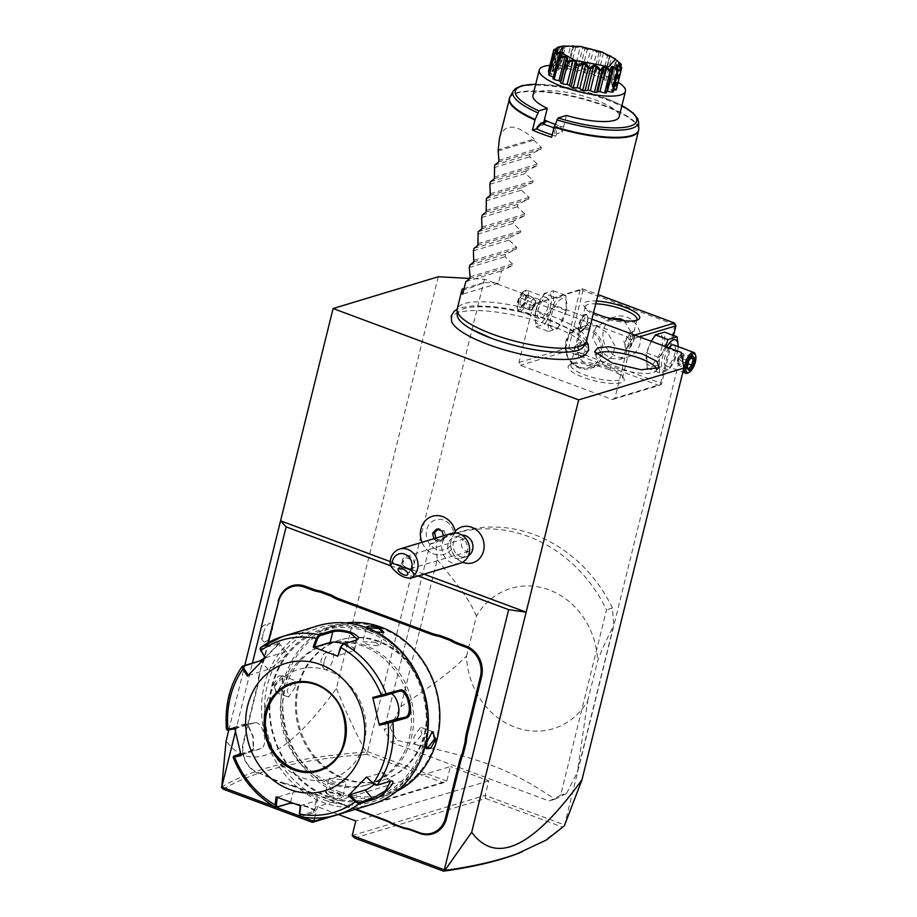 <?xml version="1.0" encoding="UTF-8"?>
<svg xmlns="http://www.w3.org/2000/svg" width="917" height="917" viewBox="0 0 917 917"><rect width="100%" height="100%" fill="white"/><g stroke="black" fill="none" stroke-linecap="round" stroke-linejoin="round"><path stroke-width="0.69" stroke-dasharray="4.58 3.44" d="M591.935 319.196L484.485 279.215L469.825 278.436M585.562 354.73A70.093 18.248 13.9 0 0 550.716 325.558A70.093 18.248 13.9 0 0 480.668 310.68A70.093 18.248 13.9 0 0 451.657 321.592M564.356 825.793L681.308 352.449M302.174 816.944L299.951 816.119M276.349 807.338L274.08 806.49M314.634 818.079L317.442 806.719L450.407 766.543L446.797 781.112L443.37 782.786L338.373 814.502M338.327 814.479L317.442 806.719M390.424 565.686L418.083 575.968M235.428 731.732L252.393 663.174M293.119 786.305A45.747 40.451 -106.8 0 0 285.164 784.253L284.9 783.508A46.629 41.242 73.2 0 1 292.924 785.594L293.119 786.305L355.177 809.39M257.471 686.902L257.104 686.489A45.747 40.451 -106.8 0 0 258.422 677.801L258.812 678.121A46.629 41.242 73.2 0 1 257.471 686.902L243.555 743.125A23.533 20.816 -106.8 0 0 258.434 772.756L266.343 776.344A45.747 40.451 -106.8 0 1 273.885 780.058L285.164 784.253M258.628 773.467A24.427 21.595 73.2 0 1 243.188 742.724L257.104 686.489M264.027 658.475A45.747 40.451 -106.8 0 1 261.448 665.559L258.422 677.801M267.913 642.794L264.451 656.778M228.803 729.989L244.759 665.49M424.032 574.168L390.252 561.605M432.411 516.248A19.899 17.595 -106.8 0 0 421.35 540.388A19.899 17.595 -106.8 0 0 443.943 554.338A19.899 17.595 -106.8 0 0 451.405 549.466L450.694 545.5A15.543 13.744 73.2 0 1 428.95 542.99A15.543 13.744 73.2 0 1 434.589 520.191A15.543 13.744 73.2 0 1 453.8 532.926L455.6 532.513M450.694 545.5A18.753 16.586 -106.8 0 0 460.162 561.032A18.753 16.586 -106.8 0 0 462.581 562.236M455.279 531.092A18.753 16.586 -106.8 0 0 453.8 532.926M438.28 276.751L336.401 688.426C287.273 756.353 250.513 773.845 226.098 740.913M263.145 633.899A9.995 3.874 110.4 0 0 263.626 641.613A9.995 3.874 110.4 0 0 272.074 631.194A9.995 3.874 110.4 0 0 270.526 623.09A9.995 3.874 110.4 0 0 263.145 633.899M324.205 661.661A9.995 3.874 110.4 0 0 324.698 669.376A9.995 3.874 110.4 0 0 333.135 658.968A9.995 3.874 110.4 0 0 331.587 650.852A9.995 3.874 110.4 0 0 324.205 661.661M484.485 279.215L367.568 751.642L366.135 752.055C355.75 733.21 345.847 711.993 336.401 688.426M367.568 751.642L446.797 781.112L327.942 817.024M352.208 835.559L485.173 795.383L488.772 780.826L450.407 766.543M354.604 838.058L485.574 798.478L485.173 795.383L564.402 824.864M535.826 302.862L627.904 337.124L629.314 339.92L614.894 398.184L612.464 399.56L520.375 365.298L518.965 362.502L533.385 304.226L582.455 288.775L598.022 294.563M391.123 742.22L549.088 800.988A142.112 125.675 -106.8 0 0 560.677 795.062L606.504 609.851A142.112 125.675 73.2 0 0 454.247 533.591L460.196 531.791A142.112 125.675 -106.8 0 0 435.965 542.394L437.191 559.679L400.798 706.72L390.126 727.605L384.177 729.405A142.112 125.675 -106.8 0 0 391.123 742.22L397.072 740.42C484.726 759.379 507.88 767.999 555.037 799.188L549.088 800.988M454.247 533.591A142.112 125.675 73.2 0 0 430.004 544.194L384.177 729.405M366.766 752.249L367.109 754.404L443.37 782.786M223.427 789.25C238.179 780.092 257.597 772.584 281.657 766.715C305.923 760.812 334.407 756.708 367.109 754.404M221.421 787.279C236.265 777.983 255.877 770.372 280.235 764.434C304.627 758.497 333.249 754.37 366.135 752.055M488.772 780.826L355.807 820.99M564.276 825.724L544.045 840.923L519.652 852.856M485.574 798.478L561.846 826.859M634.656 335.083L627.904 337.124M593.528 312.743A28.863 7.508 -166.1 0 1 584.163 306.289A28.863 7.508 -166.1 0 1 596.428 301.017M582.455 288.775L581.733 289.302L582.937 290.551L675.027 324.813L675.749 324.286M518.965 362.502L565.606 348.414L580.025 290.139L581.733 289.302M580.025 290.139L533.385 304.226M565.904 311.734A16.517 6.396 110.4 0 0 562.35 298.483A16.517 6.396 110.4 0 0 551.14 316.193A16.517 6.396 110.4 0 0 554.693 329.444A16.517 6.396 110.4 0 0 565.904 311.734M565.606 348.414L567.004 351.211L520.375 365.298M612.464 399.56L659.094 385.472L567.004 351.211M609.083 369.54A28.863 7.508 13.9 0 0 569.686 364.794A28.863 7.508 13.9 0 0 583.281 377.334A28.863 7.508 13.9 0 0 613.198 383.489A28.863 7.508 13.9 0 0 623.652 378.148A28.863 7.508 13.9 0 0 609.083 369.54M659.094 385.472L661.524 384.097L614.894 398.184M673.559 335.496L661.524 384.097M639.424 336.86L629.314 339.92M661.822 347.428A16.517 6.396 110.4 0 0 658.28 334.178A16.517 6.396 110.4 0 0 647.07 351.887A16.517 6.396 110.4 0 0 650.611 365.138A16.517 6.396 110.4 0 0 661.822 347.428M675.027 324.813L660.607 383.088L568.517 348.827L566.798 349.664M568.517 348.827L582.937 290.551M611.341 318.657A21.091 18.649 -106.8 0 0 603.145 338.774A21.091 18.649 -106.8 0 0 616.877 356.587A21.091 18.649 -106.8 0 0 627.87 357.011A21.091 18.649 -106.8 0 0 640.628 337.548A21.091 18.649 -106.8 0 0 626.666 317.053A21.091 18.649 -106.8 0 0 615.662 316.629A21.091 18.649 -106.8 0 0 612.499 317.958M660.607 383.088L660.813 384.636M624.317 320.801L630.3 330.842L630.059 343.783L620.694 359.177L610.917 358.387L599.752 351.016L592.669 338.144L595.442 327.942L610.126 318.371M636.57 320.285A26.65 6.935 -166.1 0 1 635.573 321.065A26.65 6.935 -166.1 0 1 599.214 316.674A26.65 6.935 -166.1 0 1 585.757 308.731A26.65 6.935 -166.1 0 1 585.252 306.679A26.65 6.935 -166.1 0 1 595.741 303.814M596.898 326.039L587.121 325.248L580.002 332.607L577.412 342.752L578.684 357.389L587.109 365.585L599.328 365.642L612.373 356.484L615.147 346.294L608.063 333.41L596.898 326.039M608.601 367.751A26.65 6.935 13.9 0 0 572.242 363.373A26.65 6.935 13.9 0 0 570.832 364.955A26.65 6.935 13.9 0 0 584.794 374.95A26.65 6.935 13.9 0 0 622.563 377.758A26.65 6.935 13.9 0 0 622.058 375.706A26.65 6.935 13.9 0 0 608.601 367.751M589.081 322.532L580.323 332.034L580.748 325.042L586.823 314.542L589.081 322.532M623.881 341.09L626.139 349.079L632.214 338.579L632.65 331.599L623.881 341.09M577.962 328.022A21.091 18.649 73.2 0 0 565.204 347.486A21.091 18.649 73.2 0 0 579.166 367.981A21.091 18.649 -106.8 0 0 590.158 368.405A21.091 18.649 -106.8 0 0 602.928 348.941A21.091 18.649 -106.8 0 0 588.955 328.446A21.091 18.649 73.2 0 0 577.962 328.022L587.121 325.248M578.914 367.018A19.899 17.595 73.2 0 1 565.743 347.692A19.899 17.595 73.2 0 1 577.779 329.329A19.899 17.595 73.2 0 1 588.141 329.73A19.899 17.595 73.2 0 1 601.311 349.056A19.899 17.595 73.2 0 1 589.276 367.419A19.899 17.595 73.2 0 1 578.914 367.018M578.948 367.006A19.899 17.595 73.2 0 1 565.778 347.681A19.899 17.595 73.2 0 1 577.813 329.318A19.899 17.595 73.2 0 1 588.187 329.719A19.899 17.595 -106.8 0 1 601.357 349.045A19.899 17.595 -106.8 0 1 589.322 367.408A19.899 17.595 -106.8 0 1 578.948 367.006M578.031 346.305L582.089 342.133L587.625 344.184L589.104 350.42L585.046 354.592L579.51 352.529L578.031 346.305L574.065 347.497L578.111 343.325L583.659 345.388L585.138 351.624L581.08 355.796L575.544 353.733L574.065 347.497M582.089 342.133L578.111 343.325M587.625 344.184L583.659 345.388M579.51 352.529L575.544 353.733M585.046 354.592L581.08 355.796M589.104 350.42L585.138 351.624M634.06 339.256A9.33 3.611 110.4 0 0 633.143 331.782A9.33 3.611 110.4 0 0 631.412 332.057A9.33 3.611 110.4 0 0 625.726 341.777A9.33 3.611 110.4 0 0 625.52 347.921A9.33 3.611 110.4 0 0 626.632 349.262A9.33 3.611 110.4 0 0 634.06 339.256M625.532 341.571A8.883 3.439 -69.6 0 1 630.965 332.321A8.883 3.439 -69.6 0 1 633.475 339.175A8.883 3.439 -69.6 0 1 629.268 347.463A8.883 3.439 -69.6 0 1 625.337 347.428A8.883 3.439 -69.6 0 1 625.532 341.571M587.247 321.844A9.33 3.611 110.4 0 0 587.453 315.7A9.33 3.611 110.4 0 0 586.33 314.359A9.33 3.611 110.4 0 0 578.914 324.366A9.33 3.611 110.4 0 0 579.831 331.839A9.33 3.611 110.4 0 0 581.55 331.564A9.33 3.611 110.4 0 0 587.247 321.844M587.43 322.05A8.883 3.439 110.4 0 0 587.625 316.193A8.883 3.439 110.4 0 0 583.705 316.159A8.883 3.439 110.4 0 0 579.487 324.446A8.883 3.439 110.4 0 0 582.008 331.301A8.883 3.439 110.4 0 0 587.43 322.05M651.265 341.262L646.68 352.942L647.138 368.21L656.308 365.436L665.008 347.405L664.538 332.137M665.008 347.405L677.56 352.071L678.282 346.683M656.308 365.436L668.86 370.113L677.56 352.071M647.138 368.21L659.69 372.875L668.86 370.113M646.68 352.942L659.231 357.619L659.69 372.875M665.604 346.603L659.231 357.619M666.67 346.993A16.517 6.396 110.4 0 0 662.418 357.596A16.517 6.396 110.4 0 0 665.96 370.846A16.517 6.396 110.4 0 0 677.17 353.137A16.517 6.396 110.4 0 0 678.11 346.615M668.952 347.841A11.107 4.298 110.4 0 0 664.836 356.862A11.107 4.298 110.4 0 0 665.925 365.768A11.107 4.298 110.4 0 0 674.752 353.87A11.107 4.298 110.4 0 0 673.663 344.964M688.117 372.932A11.107 4.298 110.4 0 0 694.903 361.355A11.107 4.298 -69.6 0 0 695.143 354.042M688.759 360.45L686.615 366.697L688.484 368.886M686.936 367.832L686.615 366.697L686.936 367.832M691.968 356.713L688.14 360.541L678.225 357.366L680.494 354.719L678.465 358.593L679.016 365.516L677.239 363.201L686.615 366.697M688.827 369.333L679.016 365.516L682.317 361.665L688.037 363.797M691.785 357.16L682.065 353.205L678.763 357.057L677.239 363.201L678.763 357.057L678.465 358.593L683.841 355.521L690.937 358.157M678.465 358.593L682.317 361.665L683.841 355.521L682.065 353.205L680.494 354.719M557.593 328.71L566.293 310.68L565.823 295.412L556.665 298.185L547.965 316.216L548.423 331.484L557.593 328.71L545.03 324.045L553.73 306.003L553.272 290.746L544.102 293.509L556.665 298.185M544.102 293.509L535.402 311.551L547.965 316.216M550.555 306.026A16.517 6.396 110.4 0 0 547.002 292.775A16.517 6.396 110.4 0 0 535.792 310.485A16.517 6.396 110.4 0 0 539.345 323.735A16.517 6.396 110.4 0 0 550.555 306.026M548.137 306.759A11.107 4.298 -69.6 0 1 539.299 318.669A11.107 4.298 -69.6 0 1 538.21 309.751A11.107 4.298 -69.6 0 1 547.048 297.853A11.107 4.298 -69.6 0 1 548.137 306.759M535.402 311.551L535.86 326.807L545.03 324.045M535.86 326.807L548.423 331.484M553.73 306.003L566.293 310.68M553.272 290.746L565.823 295.412M547.048 297.853L526.897 290.357A11.107 4.298 110.4 0 1 527.986 299.263A11.107 4.298 -69.6 0 1 519.16 311.172A11.107 4.298 -69.6 0 1 517.818 309.579A11.107 4.298 -69.6 0 1 518.071 302.266A11.107 4.298 110.4 0 1 524.845 290.689L523.71 291.342A9.995 3.874 110.4 0 0 517.601 301.75A9.995 3.874 -69.6 0 0 517.383 308.341L517.818 309.579M526.897 290.357A11.107 4.298 110.4 0 0 524.845 290.689M517.383 308.341A9.995 3.874 -69.6 0 0 521.796 308.376A9.995 3.874 -69.6 0 0 526.53 299.057A9.995 3.874 110.4 0 0 523.71 291.342M526.026 295.79L524.833 303.08L521.532 306.92L519.756 304.616L521.269 298.461L524.57 294.621L526.358 296.925L526.026 295.79L526.358 296.925L535.734 300.421L535.654 302.828L532.468 308.903L534.749 306.255L524.833 303.08L520.237 307.791L521.532 306.92L520.237 307.791L518.105 305.017L519.756 304.616L529.132 308.101L534.496 305.029L534.21 306.565L533.946 298.105L524.57 294.621L523.894 293.027L526.026 295.79L524.203 303.172M525.957 296.649L524.57 294.621M518.105 305.017L519.939 297.635L530.645 301.957L534.496 305.029M532.468 308.903L530.909 310.416L534.21 306.565L535.734 300.421L533.946 298.105L530.645 301.957L529.132 308.101L530.909 310.416L521.532 306.92M555.037 799.188A142.112 125.675 73.2 0 0 566.626 793.262L560.677 795.062M566.626 793.262L577.309 772.378L613.691 625.337L612.464 608.051L606.504 609.851M430.004 544.194L435.965 542.394M612.464 608.051A142.112 125.675 -106.8 0 0 460.196 531.791M390.126 727.605A142.112 125.675 -106.8 0 0 397.072 740.42M400.798 706.72C451.175 672.172 455.52 666.648 466.535 656.033A73.28 64.798 73.2 0 0 515.056 727.215A73.28 64.798 73.2 0 0 587.659 701.092L577.309 772.378M587.659 701.092L597.575 661.042C600.761 652.778 602.331 648.101 613.691 625.337M466.535 656.033L476.45 615.983A73.28 64.798 73.2 0 1 549.054 589.86A73.28 64.798 73.2 0 1 597.575 661.042M476.45 615.983C470.902 604.463 469.378 598.641 437.191 559.679M459.83 535.517L454.477 537.133A11.107 9.823 73.2 0 0 448.092 544.194A11.107 9.823 -106.8 0 0 450.9 555.266A11.107 9.823 -106.8 0 0 460.896 558.396L466.249 556.779A11.107 9.823 -106.8 0 1 456.253 553.65A11.107 9.823 -106.8 0 1 453.445 542.577A11.107 9.823 73.2 0 1 459.83 535.517A11.107 9.823 73.2 0 1 462.019 535.15M455.176 532.972A16.437 14.546 -106.8 0 0 451.187 540.159A16.437 14.546 -106.8 0 0 451.405 549.421L451.405 549.466M466.249 556.779A11.107 9.823 -106.8 0 0 468.278 555.862M421.98 542.314A19.899 17.595 -106.8 0 0 443.897 554.349A19.899 17.595 -106.8 0 0 451.405 549.421M433.913 538.715L434.085 539.471L439.633 541.534L443.679 537.362L443.324 535.86M434.085 539.471L436.079 538.875L441.616 540.938L445.673 536.766L444.183 530.53L438.647 528.467L437.696 529.453M439.633 541.534L441.616 540.938M435.896 538.107L436.079 538.875M436.664 529.075L438.647 528.467M442.2 531.126L444.183 530.53M443.679 537.362L445.673 536.766M460.896 558.396A11.107 9.823 -106.8 0 0 467.28 551.335A11.107 9.823 73.2 0 0 464.472 540.262A11.107 9.823 73.2 0 0 454.477 537.133M460.196 563.244A15.543 13.744 -106.8 0 1 446.201 558.866A15.543 13.744 -106.8 0 1 442.269 543.368A15.543 13.744 73.2 0 1 451.21 533.488M469.298 551.22A6.66 5.892 73.2 0 1 463.303 549.34A6.66 5.892 73.2 0 1 461.618 542.692A6.66 5.892 73.2 0 1 465.446 538.462A6.66 5.892 73.2 0 1 471.441 540.331A6.66 5.892 73.2 0 1 473.126 546.979A6.66 5.892 73.2 0 1 469.298 551.22L411.618 568.311A6.66 5.892 -106.8 0 0 413.831 564.895A6.66 5.892 73.2 0 0 412.146 558.247A6.66 5.892 73.2 0 0 406.151 556.378A6.66 5.892 73.2 0 0 402.322 560.608A6.66 5.892 -106.8 0 0 402.609 564.964L407.71 568.643L411.618 568.311L411.332 559.955A5.548 2.453 -147.7 0 0 408.512 558.419A5.548 2.453 32.3 0 0 407.733 558.166L405.967 557.96A5.548 2.453 32.3 0 1 407.733 558.166M402.609 564.964L403.56 560.333L405.967 557.96M411.332 559.955L407.916 558.224M292.924 785.594L356.128 809.103M273.885 780.058L273.77 779.37L284.9 783.508M258.434 772.756L266.148 775.622A46.629 41.242 73.2 0 1 273.77 779.37M261.448 665.559L258.812 678.121M264.623 658.016A46.629 41.242 73.2 0 1 261.792 666.051M268.463 642.496L264.795 657.306M378.973 641.235A73.28 64.798 -106.8 0 0 340.792 639.768A73.28 64.798 -106.8 0 0 296.466 707.397A73.28 64.798 -106.8 0 0 344.987 778.59A73.28 64.798 -106.8 0 0 383.168 780.058A73.28 64.798 -106.8 0 0 427.494 712.429A73.28 64.798 -106.8 0 0 378.973 641.235M343.99 778.888A73.28 64.798 -106.8 0 0 382.183 780.356A73.28 64.798 -106.8 0 0 426.508 712.727A73.28 64.798 -106.8 0 0 377.987 641.533A73.28 64.798 -106.8 0 0 339.794 640.066A73.28 64.798 -106.8 0 0 295.469 707.695A73.28 64.798 -106.8 0 0 343.99 778.888M340.7 792.208A87.482 77.372 -106.8 0 0 436.584 738.334A87.482 77.372 -106.8 0 0 381.277 628.214A87.482 77.372 -106.8 0 0 285.405 682.088A87.482 77.372 -106.8 0 0 340.7 792.208M345.961 622.964A88.823 78.553 -106.8 0 0 334.705 625.371A88.823 78.553 -106.8 0 0 280.98 707.339A88.823 78.553 -106.8 0 0 339.794 793.641A88.823 78.553 -106.8 0 0 386.08 795.417A88.823 78.553 -106.8 0 0 396.786 791.188M376.085 631.905L370.777 630.231L365.505 627.285M329.57 796.724L339.737 798.42L343.462 796.827L338.304 794.088L325.168 791.864L329.57 796.724L330.177 795.773L342.752 795.818L338.109 793.377L326.257 791.337L325.627 792.013L330.177 795.773M421.637 684.644A88.823 78.553 -106.8 0 0 369.287 630.69A88.823 78.553 -106.8 0 0 323.002 628.913A88.823 78.553 -106.8 0 0 269.277 710.881A88.823 78.553 -106.8 0 0 328.08 797.182A88.823 78.553 -106.8 0 0 374.377 798.959A88.823 78.553 -106.8 0 0 425.66 697.929M383.249 632.673L370.961 630.953L366.33 628.512L366.536 627.664M282.172 682.294L282.619 675.726L278.413 675.944L273.438 684.93L276.774 692.656L282.539 682.695L282.952 676.803L282.092 675.737L274.596 685.102L275.902 692.381L277.691 692.048L282.539 682.695M368.382 632.111A87.482 77.372 -106.8 0 0 272.498 685.985A87.482 77.372 -106.8 0 0 327.793 796.105A87.482 77.372 -106.8 0 0 423.677 742.231A87.482 77.372 -106.8 0 0 368.382 632.111M365.092 645.43A73.28 64.798 -106.8 0 0 326.899 643.963A73.28 64.798 -106.8 0 0 282.574 711.592A73.28 64.798 -106.8 0 0 331.094 782.786A73.28 64.798 -106.8 0 0 369.287 784.253A73.28 64.798 -106.8 0 0 413.601 716.624A73.28 64.798 -106.8 0 0 365.092 645.43M328.916 783.45A73.28 64.798 -106.8 0 0 367.098 784.918A73.28 64.798 -106.8 0 0 411.424 717.289A73.28 64.798 -106.8 0 0 362.903 646.095A73.28 64.798 -106.8 0 0 324.721 644.628A73.28 64.798 -106.8 0 0 280.396 712.257A73.28 64.798 -106.8 0 0 328.916 783.45M324.79 800.094A91.035 80.513 -106.8 0 0 424.571 744.031A91.035 80.513 -106.8 0 0 367.029 629.44A91.035 80.513 -106.8 0 0 267.248 685.503A91.035 80.513 -106.8 0 0 324.79 800.094M317.947 625.795A93.259 82.473 -106.8 0 0 261.528 711.867A93.259 82.473 -106.8 0 0 323.288 802.478A93.259 82.473 -106.8 0 0 371.889 804.347M300.547 816.646L314.107 812.645L315.391 810.995L307.803 807.155L292.913 803.212M356.667 639.963L342.626 644.376M375.764 785.181L390.653 781.101M299.481 815.053L300.283 815.465L313.431 811.488L314.646 809.975L307.619 806.444L291.56 802.719M234.546 756.972L250.731 751.951L253.195 749.258L252.909 736.718L247.796 725.313L244.105 724.04L227.955 729.267M265.047 657.684L279.651 642.553L277.874 642.29L260.76 647.459L260.164 649.603M240.758 753.957L251.258 750.782L253.55 748.283L253.264 736.626L248.541 726.035L245.309 724.82L228.746 730.001M234.786 728.751L254.892 722.722A13.319 6.201 77.6 0 1 255.109 722.665L245.309 724.82M263.133 659.885L279.387 643.528L260.657 648.789M344.013 643.791A13.319 3.473 -166.1 0 1 354.558 649.947A13.319 3.473 -166.1 0 1 353.137 651.024L337.433 655.77M373.391 698.25L389.095 693.504A13.319 6.201 -102.4 0 1 389.301 693.447A13.319 6.201 -102.4 0 1 391.261 693.642M366.353 777.444L382.057 772.71A13.319 2.74 -40.2 0 1 383.799 772.767A13.319 2.74 -40.2 0 1 374.067 784.562M300.352 805.607L316.056 800.873A13.319 3.473 13.9 0 0 317.477 799.784A13.319 3.473 13.9 0 0 308.009 793.95A13.319 3.473 13.9 0 0 293.039 792.299L277.289 797.332M276.12 796.873L277.335 797.045M241.182 755.597L241.377 754.576L261.047 748.627A13.319 6.201 77.6 0 0 263.981 734.104A13.319 6.201 77.6 0 0 255.109 722.665M234.592 727.88L235.222 728.66M247.407 676.093L248.278 675.176M248.404 675.37L268.085 669.421A13.319 2.74 139.8 0 0 280.476 660.905A13.319 2.74 139.8 0 0 286.677 652.147A13.319 2.74 139.8 0 0 284.946 652.079L265.151 657.844M318.703 770.074L318.657 770.085A45.071 39.867 -106.8 0 0 318.703 770.074A45.071 39.867 -106.8 0 0 344.62 741.417A45.071 39.867 -106.8 0 0 316.124 684.678A45.071 39.867 -106.8 0 0 292.638 683.773A45.071 39.867 -106.8 0 0 292.615 683.784L292.592 683.795M265.643 705.781A57.06 50.469 -106.8 0 0 301.716 777.605A57.06 50.469 -106.8 0 0 364.255 742.461A57.06 50.469 -106.8 0 0 328.183 670.636A57.06 50.469 -106.8 0 0 265.643 705.781M341.514 779.645L346.271 782.545L333.57 782.041L329.031 778.281L341.514 779.645M295.194 687.406L288.557 697.092L287.262 689.813L294.758 680.448L295.194 687.406M375.5 642.29L362.811 641.774L367.568 644.685L380.051 646.038L375.5 642.29M426.313 747.985L426.543 741.624L431.827 732.03M421.82 734.517L420.513 727.227L413.876 736.913L414.324 743.882L421.82 734.517M457.205 315.081A65.325 16.999 -166.1 0 1 549.936 320.721A65.325 16.999 -166.1 0 1 583.693 346.385M564.815 352.254A65.325 16.999 -166.1 0 1 491.558 338.35A65.325 16.999 -166.1 0 1 491.283 338.258M586.525 341.032A66.609 17.343 13.9 0 0 551.633 316.033A66.609 17.343 13.9 0 0 457.205 309.018M552.229 134.925A57.737 15.027 -166.1 0 0 555.691 136.037L551.656 137.252M543.792 122.27L543.116 124.976L537.522 126.661M546.223 121.525L543.116 124.976M543.919 124.093L543.85 122.248M553.249 127.555L559.714 125.961L563.554 127.062A44.406 11.554 -166.1 0 1 555.14 124.345M553.673 129.079L555.691 136.037L556.711 133.802L562.304 132.117L560.7 126.913L555.266 128.563L554.063 127.669M566.419 115.462L562.304 132.117M556.711 133.802L555.266 128.563M559.714 125.961L560.7 126.913M563.004 129.263L561.903 130.776M549.913 65.348A44.406 11.554 -166.1 0 1 618.161 82.232M532.937 95.425A44.406 11.554 -166.1 0 1 595.89 100.091A44.406 11.554 -166.1 0 1 619.158 116.757M615.697 59.169L616.705 60.258A35.167 9.159 13.9 0 0 616.476 60.098C610.756 55.444 608.177 54.08 608.716 56.006A35.167 9.159 13.9 0 0 608.372 55.845L602.125 52.097L598.193 52.063L598.95 52.899L601.105 52.097L603.466 52.98L607.478 56.075L602.16 77.532A35.167 9.159 -166.1 0 1 604.005 78.346A8.803 2.292 13.9 0 1 604.292 79.171L609.851 56.682M602.16 77.532A8.803 2.292 13.9 0 0 597.563 76.845A31.442 8.184 13.9 0 0 595.19 75.962A8.803 2.292 13.9 0 0 593.643 74.357A35.167 9.159 -166.1 0 0 591.431 73.658A8.803 2.292 13.9 0 0 587.568 73.555A31.442 8.184 13.9 0 0 584.931 72.856A8.803 2.292 13.9 0 0 581.917 71.136A35.167 9.159 -166.1 0 0 579.601 70.632A8.803 2.292 13.9 0 0 576.953 71.125A31.442 8.184 13.9 0 0 574.351 70.689A8.803 2.292 13.9 0 0 570.248 69.062A35.167 9.159 -166.1 0 0 568.104 68.821A8.803 2.292 13.9 0 0 566.993 69.577A8.803 2.292 13.9 0 0 566.981 69.841A31.442 8.184 13.9 0 0 564.734 69.726A8.803 2.292 13.9 0 0 560.023 68.385A35.167 9.159 -166.1 0 0 558.315 68.431A8.803 2.292 13.9 0 0 558.212 68.649A8.803 2.292 13.9 0 0 558.866 69.864A31.442 8.184 13.9 0 0 557.238 70.07A8.803 2.292 13.9 0 0 552.504 69.188A35.167 9.159 -166.1 0 0 551.438 69.509A8.803 2.292 13.9 0 0 553.57 71.182A31.442 8.184 13.9 0 0 552.779 71.698A8.803 2.292 13.9 0 0 548.572 71.366A35.167 9.159 -166.1 0 0 548.286 71.939M549.26 72.535A8.803 2.292 13.9 0 0 551.759 73.647A31.442 8.184 13.9 0 0 551.885 74.403A8.803 2.292 13.9 0 0 548.721 74.667M553.375 76.879A8.803 2.292 13.9 0 0 553.627 76.948A31.442 8.184 13.9 0 0 554.659 77.865A8.803 2.292 13.9 0 0 552.928 78.69M560.539 81.544A31.442 8.184 13.9 0 0 560.768 81.659A8.803 2.292 13.9 0 0 560.402 82.129M606.469 92.64A8.803 2.292 13.9 0 0 605.828 91.436A31.442 8.184 13.9 0 0 606.802 91.322M613.244 91.78A8.803 2.292 13.9 0 0 611.112 90.118A31.442 8.184 13.9 0 0 611.903 89.591A8.803 2.292 13.9 0 0 613.725 89.843M616.407 89.362A8.803 2.292 13.9 0 0 612.923 87.654A31.442 8.184 13.9 0 0 612.808 86.886A8.803 2.292 13.9 0 0 615.96 86.622A35.167 9.159 -166.1 0 0 615.456 85.877A8.803 2.292 13.9 0 0 611.054 84.341A31.442 8.184 13.9 0 0 610.023 83.436A8.803 2.292 13.9 0 0 611.754 82.599A35.167 9.159 -166.1 0 0 610.504 81.773A8.803 2.292 13.9 0 0 605.724 80.593A31.442 8.184 13.9 0 0 603.913 79.641A8.803 2.292 13.9 0 0 604.292 79.171M608.716 56.006L609.324 56.877L604.005 78.346M607.478 56.075L608.372 55.845M605.724 80.593L611.628 56.716L609.816 55.765L609.324 56.877L603.913 79.641M611.628 56.716L615.811 60.316L610.504 81.773M616.705 60.258L611.754 82.599M615.811 60.316L616.476 60.098M611.054 84.341L616.958 60.476L615.937 59.559L617.072 61.141L615.937 59.559L610.023 83.436M616.958 60.476L620.763 64.419L615.456 85.877M620.924 66.551L615.96 86.622M612.923 87.654L618.837 63.777L612.808 86.886M621.715 67.904L618.62 63.433M617.439 67.25L611.903 89.591M617.015 66.242L611.112 90.118M611.731 67.56L605.828 91.436M603.615 67.583L597.701 91.448M566.683 57.782L560.768 81.659M560.562 53.988L554.659 77.865M558.762 56.224L553.627 76.948M557.788 50.527L551.885 74.403M556.138 51.845L554.739 52.727M557.41 50.802L551.759 73.647M553.879 49.587L548.572 71.366M553.891 49.908L558.682 47.822L552.779 71.698M559.485 47.306L558.682 47.822L559.485 47.306L553.57 71.182M556.619 48.567L551.438 69.509M557.502 47.306L552.504 69.188M557.811 47.73L563.153 46.205L557.238 70.07M563.153 46.205L564.769 45.988L558.866 69.864M564.769 45.988L563.634 46.973L558.315 68.431M558.212 68.649L563.577 46.996L565.01 46.068L561.33 46.423M598.193 52.063A35.167 9.159 13.9 0 0 597.781 51.937C594.147 48.853 590.353 47.856 586.422 48.922A35.167 9.159 13.9 0 0 585.986 48.83C584.278 46.538 580.553 45.907 574.81 46.95A35.167 9.159 13.9 0 0 574.409 46.905C574.948 45.265 571.727 45.093 564.769 46.389L565.342 46.927L560.023 68.385M565.342 46.927L570.638 45.85L564.734 69.726M570.638 45.85L572.884 45.965L566.981 69.841M566.993 69.577L572.884 45.965L573.412 47.363L568.104 68.821M574.81 46.95L575.555 47.604L570.248 69.062M573.412 47.363L574.409 46.905M575.555 47.604L580.255 46.813L574.351 70.689M580.255 46.813L582.857 47.26L576.953 71.125M582.857 47.26L584.908 49.174L579.601 70.632M586.422 48.922L587.224 49.678L581.917 71.136M584.908 49.174L585.986 48.83M587.224 49.678L590.835 48.991L584.931 72.856M590.835 48.991L593.482 49.69L587.568 73.555M593.482 49.69L596.738 52.2L591.431 73.658M598.95 52.899L593.643 74.357M596.738 52.2L597.781 51.937M601.105 52.097L595.19 75.962M603.466 52.98L597.563 76.845M462.202 289.119C462.867 290.597 469.997 288.442 483.568 282.665A66.609 17.343 13.9 0 1 498.424 283.353L501.507 270.87L512.133 265.781L512.569 264.016L505.015 256.714L505.634 254.227L516.248 249.126L516.695 247.361L509.13 240.059L509.749 237.572L520.375 232.482L520.81 230.717L513.256 223.416L513.864 220.928L524.49 215.827L524.925 214.062L517.371 206.761L517.99 204.273L528.616 199.184L529.052 197.419L521.498 190.117L522.105 187.63L532.731 182.529L533.167 180.764L525.613 173.462L526.232 170.975L536.858 165.885L537.293 164.12L529.739 156.818L530.347 154.331L540.973 149.23L541.408 147.465L533.854 140.163L534.164 138.925L498.447 149.712M499.478 138.203C504.109 123.233 515.675 123.474 534.164 138.925M498.137 150.961L533.854 140.163M494.63 165.117L530.347 154.331M494.011 167.605L529.739 156.818M490.503 181.772L526.232 170.975M489.896 184.26L525.613 173.462M486.388 198.416L522.105 187.63M485.769 200.903L521.498 190.117M482.273 215.071L517.99 204.273M481.654 217.558L517.371 206.761M478.147 231.714L513.864 220.928M477.528 234.202L513.256 223.416M474.032 248.369L509.749 237.572M473.413 250.857L509.13 240.059M469.905 265.013L505.634 254.227M469.286 267.5L505.015 256.714M465.79 281.668L501.507 270.87M498.424 283.353L462.695 294.151M483.568 282.665L464.082 288.557M596.428 354.352A31.086 8.093 13.9 0 0 596.13 356.438A31.086 8.093 13.9 0 0 612.35 366.789A31.086 8.093 13.9 0 0 655.747 371.19A31.086 8.093 13.9 0 0 656.457 369.207M281.657 766.715L280.235 764.434M519.939 297.635L523.894 293.027M266.148 775.622L266.343 776.344M370.777 630.231L370.961 630.953M336.906 814.915A93.259 82.473 73.2 0 1 300.959 816.611L300.283 815.465M356.862 639.906L355.773 640.398L353.137 651.024M377.288 785.135L376.085 785.147M390.436 781.158L389.232 781.169L382.057 772.71M314.107 812.645L313.431 811.488L316.056 800.873M307.803 807.155L307.619 806.444M276.166 807.396A93.259 82.473 73.2 0 1 233.617 757.121L234.133 755.952M227.978 730.047L226.98 729.221A93.259 82.473 73.2 0 1 242.592 666.143M244.105 724.04L245.091 724.877L254.892 722.722M277.874 642.29L277.782 643.608L284.946 652.079M389.095 693.504L398.884 691.349M290.551 802.341L293.039 792.299M250.731 751.951L251.258 750.782L261.047 748.627M268.085 669.421L261.448 661.581M338.304 794.088L338.109 793.377M273.438 684.93L274.596 685.102M509.256 98.681A66.609 17.343 -166.1 0 1 603.684 105.696A66.609 17.343 -166.1 0 1 638.576 130.695M621.909 105.638A62.528 16.277 13.9 0 0 535.688 84.295M513.337 90.955A64.671 16.838 -166.1 0 1 579.704 91.287A64.671 16.838 -166.1 0 1 638.576 121.95M638.771 128.873A66.54 17.32 13.9 0 0 584.507 98.979A66.54 17.32 13.9 0 0 512.878 94.279M541.408 147.465L498.94 160.303M540.973 149.23L498.504 162.068M537.293 164.12L494.813 176.947M536.858 165.885L494.378 178.712M533.167 180.764L490.698 193.602M532.731 182.529L490.263 195.367M529.052 197.419L486.572 210.245M528.616 199.184L486.136 212.01M524.925 214.062L482.457 226.9M524.49 215.827L482.021 228.665M520.81 230.717L478.33 243.544M520.375 232.482L477.895 245.309M516.695 247.361L474.215 260.199M516.248 249.126L473.78 261.964M512.569 264.016L470.1 276.842M512.133 265.781L469.653 278.608M620.694 359.177L627.87 357.011M608.487 318.795L615.662 316.629M585.252 306.679L570.832 364.955M572.242 363.373L569.686 364.794M622.058 375.706L623.652 378.148M636.983 319.483L622.563 377.758M635.573 321.065L638.129 319.643M585.757 308.731L584.163 306.289M590.158 368.405L599.328 365.642M665.925 365.768L682.867 372.073M677.308 360.794L678.099 357.596M539.299 318.669L519.16 311.172M525.854 296.134L524.146 303.023M524.157 303L520.524 307.218M534.863 306.026L535.654 302.828M263.626 641.613C260.348 637.831 259.247 634.335 260.336 631.125C262.296 628.649 259.27 625.83 270.526 623.09M324.698 669.376C321.408 665.604 320.308 662.097 321.397 658.887C323.369 656.412 320.342 653.592 331.587 650.852M460.162 561.032C455.222 557.937 452.127 553.559 450.877 547.885M411.584 568.414L407.652 574.638M403.56 560.333L398.265 568.7M406.151 556.378L465.446 538.462M382.183 780.356L383.168 780.058M386.08 795.417L374.377 798.959M383.914 632.466L382.825 632.982M365.619 627.503L366.33 628.512M323.002 628.913L334.705 625.371M369.287 784.253L367.098 784.918M326.899 643.963L324.721 644.628M391.364 780.997L390.103 781.02M315.391 810.995L314.646 809.975M279.651 642.553L279.444 643.826M357.309 639.745L356.197 640.249M354.558 649.947L357.229 639.149M389.301 693.447L399.101 691.292M383.799 772.767L391.089 781.387M314.806 810.582L317.477 799.784M253.195 749.258L253.55 748.283M247.796 725.313L248.541 726.035M286.677 652.147L279.387 643.528M325.168 791.864L326.257 791.337M343.462 796.827L342.752 795.818M342.878 796.277L346.271 782.545M325.627 792.013L329.031 778.281M282.619 675.726L282.952 676.803M276.774 692.656L277.691 692.048M275.902 692.381L288.557 697.092M282.092 675.737L294.758 680.448M366.204 628.042L362.811 641.774M383.455 632.306L380.051 646.038M426.462 748.593L426.118 747.527M432.308 731.674L431.391 732.27M433.179 731.938L420.513 727.227M426.978 748.593L414.324 743.882M339.794 640.066L340.792 639.768M586.467 341.262L583.556 337.915L575.108 331.541L551.117 320.251L525.212 312.307L506.665 308.433L491.008 306.358L472.461 305.9L461.285 307.653L457.147 309.258M616.488 60.476L615.662 59.158M558.934 47.73L559.714 47.306M563.634 46.973L565.01 46.068M535.723 84.158L564.081 86.851L609.335 99.632L621.944 105.489M594.674 351.761L596.13 356.438M659.208 367.74L655.747 371.19"/><path stroke-width="1.38" d="M469.825 278.436L438.28 276.751L333.1 308.525L578.673 399.881L683.853 368.107L681.308 352.449L591.935 319.196M457.147 309.258L454.224 311.218L451.221 315.975L451.657 321.592A70.093 18.248 13.9 0 0 488.073 344.483A70.093 18.248 13.9 0 0 585.562 354.73L588.565 349.973L588.141 344.356L586.467 341.262M642.313 353.882L656.927 361.424L659.208 367.74L641.098 369.769L612.235 362.972L594.674 351.761L597.701 347.772L609.003 346.764L642.313 353.882M418.083 575.968L508.671 609.667L444.298 869.82L444.848 870.405L443.564 871.15C472.278 867.184 496.578 861.487 516.477 854.071L546.475 839.949L564.356 825.793L581.974 779.782L683.853 368.107M581.974 779.782C532.846 847.709 496.074 865.201 471.67 832.269L578.673 399.881M471.67 832.269L444.848 870.405C473.986 866.427 498.63 860.685 518.77 853.177L521.945 851.95M508.671 609.667L526.14 612.155L424.032 574.168M327.942 817.024L313.832 821.277L302.174 816.944M299.951 816.119L276.349 807.338M274.08 806.49L221.754 787.027L235.428 731.732M338.373 814.502L312.399 822.354L313.832 821.277L314.634 818.079M444.298 869.82L352.208 835.559L355.807 820.99L338.327 814.479M252.393 663.174L286.127 526.874L390.424 565.686C397.256 574.672 404.248 578.776 411.389 577.985L414.69 574.707A15.543 13.744 73.2 0 0 417.533 568.953A15.543 13.744 73.2 0 0 413.601 553.444A15.543 13.744 73.2 0 0 399.617 549.077L451.21 533.488A15.543 13.744 73.2 0 1 465.206 537.855A15.543 13.744 73.2 0 1 469.137 553.364A15.543 13.744 -106.8 0 1 460.196 563.244L411.389 577.985M411.882 829.839L412.065 830.55A45.747 40.451 -106.8 0 0 404.11 828.498L403.847 827.764A46.629 41.242 73.2 0 1 411.882 829.839L419.585 832.705A23.533 20.816 -106.8 0 0 445.387 818.216L446.545 818.377L460.46 762.153A45.747 40.451 -106.8 0 1 463.314 754.026L466.34 741.784L465.16 741.704A46.629 41.242 73.2 0 1 466.489 732.935L480.405 676.7A23.533 20.816 -106.8 0 0 465.527 647.07L457.812 644.204A46.629 41.242 73.2 0 1 450.201 640.456L439.071 636.318A46.629 41.242 73.2 0 1 431.036 634.243L338.866 599.947A46.629 41.242 73.2 0 1 331.255 596.21L320.125 592.061A46.629 41.242 73.2 0 1 312.089 589.986L304.375 587.121A23.533 20.816 -106.8 0 0 278.585 601.609L268.463 642.496M446.545 818.377A24.427 21.595 73.2 0 1 419.78 833.427L412.065 830.55M355.177 809.39L385.289 820.589A45.747 40.451 -106.8 0 1 392.831 824.303L404.11 828.498M264.027 658.475A45.747 40.451 -106.8 0 0 264.291 657.443L264.451 656.778M278.585 601.609L267.913 642.794M278.206 601.208A24.427 21.595 73.2 0 1 304.983 586.169L312.686 589.035A45.747 40.451 -106.8 0 0 320.652 591.087L320.125 592.061M431.036 634.243L431.643 633.292L339.473 598.996A45.747 40.451 -106.8 0 1 331.931 595.282L320.652 591.087M431.643 633.292A45.747 40.451 -106.8 0 0 439.598 635.332L439.071 636.318M465.527 647.07L466.134 646.118L458.42 643.253A45.747 40.451 -106.8 0 1 450.877 639.539L439.598 635.332M466.134 646.118A24.427 21.595 73.2 0 1 481.574 676.861L467.659 733.096A45.747 40.451 -106.8 0 0 466.34 741.784M221.754 787.027L226.098 740.913L228.803 729.989M244.759 665.49L280.568 520.799L286.127 526.874M390.252 561.605L280.568 520.799L333.1 308.525M462.581 562.236A18.753 16.586 -106.8 0 0 483.568 550.865A18.753 16.586 -106.8 0 0 475.614 529.315A18.753 16.586 -106.8 0 0 455.279 531.092M221.421 787.279L223.427 789.25L312.399 822.354M352.208 835.559L354.604 838.058L443.564 871.15M598.022 294.563L674.545 323.036L634.656 335.083M596.428 301.017A28.863 7.508 -166.1 0 1 624.534 307.103A28.863 7.508 -166.1 0 1 638.129 319.643A28.863 7.508 -166.1 0 1 598.732 314.898A28.863 7.508 -166.1 0 1 593.528 312.743M639.424 336.86L675.944 325.833L673.559 335.496M675.944 325.833L674.545 323.036M612.499 317.958A21.091 18.649 -106.8 0 0 611.341 318.657M610.126 318.371L620.706 318.852L624.317 320.801M595.741 303.814A26.65 6.935 -166.1 0 1 623.021 309.488A26.65 6.935 -166.1 0 1 636.983 319.483A26.65 6.935 -166.1 0 1 636.57 320.285M678.282 346.683L677.101 336.814L664.538 332.137L655.38 334.911L651.265 341.262M655.38 334.911L667.931 339.577L665.604 346.603M677.101 336.814L667.931 339.577M678.11 346.615A16.517 6.396 110.4 0 0 666.67 346.993M682.867 372.073L686.065 373.265A11.107 4.298 110.4 0 1 684.976 364.358A11.107 4.298 -69.6 0 1 693.814 352.449L673.663 344.964A11.107 4.298 110.4 0 0 668.952 347.841M686.065 373.265A11.107 4.298 110.4 0 0 688.117 372.932L689.263 372.279A9.995 3.874 110.4 0 0 695.361 361.871A9.995 3.874 -69.6 0 0 695.579 355.28A9.995 3.874 -69.6 0 0 691.166 355.246A9.995 3.874 -69.6 0 0 686.432 364.565A9.995 3.874 110.4 0 0 689.263 372.279M693.814 352.449A11.107 4.298 -69.6 0 1 695.143 354.042L695.579 355.28M688.759 360.45L686.936 367.832L689.068 370.594L693.034 365.986L694.857 358.604L692.725 355.83L688.14 360.541M686.936 367.832L686.615 366.697L686.936 367.832M692.725 355.83L691.441 356.702L692.725 355.83M694.857 358.604L693.218 359.005L691.785 357.16M693.034 365.986L691.693 365.161L693.218 359.005L690.937 358.157M689.068 370.594L688.392 369.001M688.037 363.797L691.693 365.161L688.484 368.886M455.176 532.972A16.437 14.546 -106.8 0 1 455.566 532.594L455.6 532.513A19.899 17.595 -106.8 0 0 432.434 516.248A19.899 17.595 -106.8 0 0 432.411 516.248L432.388 516.26A19.899 17.595 -106.8 0 0 421.98 542.314M462.019 535.15A11.107 9.823 73.2 0 1 472.633 549.719A11.107 9.823 -106.8 0 1 468.278 555.862M455.566 532.594A19.899 17.595 -106.8 0 0 432.388 516.26M443.324 535.86L442.2 531.126L436.664 529.075L432.606 533.247L433.913 538.715M437.696 529.453L434.589 532.639L435.896 538.107M432.606 533.247L434.589 532.639M392.212 563.141L411.011 570.133A11.107 9.823 -106.8 0 0 404.695 554.143A11.107 9.823 -106.8 0 0 392.212 563.141L390.424 565.686A15.543 13.744 73.2 0 1 390.676 558.957A15.543 13.744 73.2 0 1 399.617 549.077M411.011 570.133L414.69 574.707M403.801 574.821A5.548 2.453 -147.7 0 0 407.652 574.638A5.548 2.453 -147.7 0 0 402.116 568.517A5.548 2.453 -147.7 0 0 398.265 568.7A5.548 2.453 -147.7 0 0 403.801 574.821M463.314 754.026L462.168 753.774L465.16 741.704M445.387 818.216L459.302 761.981A46.629 41.242 73.2 0 1 462.168 753.774M392.831 824.303L392.717 823.626L403.847 827.764M356.128 809.103L385.094 819.878A46.629 41.242 73.2 0 1 392.717 823.626M264.795 657.306L264.669 657.844A46.629 41.242 73.2 0 1 264.623 658.016M331.931 595.282L331.255 596.21M450.877 639.539L450.201 640.456M396.786 791.188A88.823 78.553 -106.8 0 0 439.403 706.996A88.823 78.553 -106.8 0 0 380.991 627.148A88.823 78.553 -106.8 0 0 345.961 622.964M365.505 627.285L369.7 625.898L379.512 627.595L383.914 632.466L376.085 631.905M425.66 697.929A88.823 78.553 -106.8 0 0 421.637 684.644M435.644 739.389L430.669 748.387L426.462 748.593L426.909 742.025L432.308 731.674L435.644 739.389L434.486 739.228L426.978 748.593L426.313 747.985M366.536 627.664L378.904 628.546L383.249 632.673M390.653 781.101L385.404 790.786L372.359 798.512L359.212 802.49L359.12 803.808L355.177 801.848L348.494 795.52L366.536 776.974L373.208 783.301L377.288 785.135L390.436 781.158C399.995 778.911 380.601 798.913 372.268 799.842L359.12 803.808A93.259 82.473 73.2 0 1 336.906 814.915L371.889 804.347A93.259 82.473 -106.8 0 0 428.296 718.275A93.259 82.473 -106.8 0 0 366.548 627.664A93.259 82.473 -106.8 0 0 317.947 625.795L282.963 636.364A93.259 82.473 73.2 0 1 318.921 634.656L332.069 630.69C336.688 629.44 343.027 629.99 351.073 632.34C358.146 635.619 360.072 638.14 356.862 639.906L342.488 644.422L340.471 647.333L337.823 656.194L313.201 647.035L316.319 638.381L318.921 634.656L319.597 635.813L332.745 631.836C337.101 630.655 343.015 631.137 350.466 633.292L357.229 639.149L356.667 639.963M390.436 781.158L391.364 780.997M366.536 776.974L373.208 783.301A89.969 79.561 73.2 0 0 388.086 723.169L379.351 725.187L372.76 697.47L399.411 690.18C408.374 686.478 415.493 716.36 406.036 718.08L388.086 723.169L388.063 722.195L379.546 724.155L395.25 719.409A13.319 6.201 -102.4 0 0 398.563 706.881A13.319 6.201 -102.4 0 0 391.261 693.642M337.823 656.194L340.941 647.54A89.969 79.561 73.2 0 1 381.495 695.464L381.896 696.29L385.736 695.315L386.263 694.158A93.259 82.473 73.2 0 0 343.715 643.883L340.471 647.333M385.736 695.315L399.101 691.292M399.411 690.18L398.884 691.349C407.389 687.933 413.945 715.581 405.039 717.254L388.063 722.195M375.764 785.181L377.288 785.135A93.259 82.473 73.2 0 0 392.889 722.057L391.903 721.232M372.864 783.611L376.085 785.147M292.913 803.212L289.313 803.418L276.166 807.396L275.111 804.897L276.12 796.873L300.742 806.032L299.721 814.055A89.969 79.561 73.2 0 0 355.177 801.848L356.002 800.965L349.492 794.798L365.195 790.053A13.319 2.74 -40.2 0 0 374.067 784.562M359.212 802.49L356.002 800.965M300.352 805.607L299.366 813.425L300.547 816.646C312.949 819.03 325.065 818.445 336.906 814.915M299.366 813.425L300.283 815.465M291.56 802.719L277.255 806.903L276.338 804.862L277.335 797.045M260.485 647.597L282.963 636.364A93.259 82.473 73.2 0 0 260.76 647.459L260.119 648.548L260.875 650.589L265.449 657.546L247.407 676.093L242.833 669.135L242.592 666.143L259.706 660.974L265.047 657.684M227.978 730.047L235.222 728.66M226.98 729.221L227.955 729.267A89.969 79.561 73.2 0 1 242.833 669.135L243.945 668.585L243.796 666.132L242.145 666.453C229.709 684.827 224.493 705.815 226.51 729.416L227.599 730.196M276.338 804.862L275.111 804.897A89.969 79.561 73.2 0 1 234.546 756.972L241.182 755.597L234.592 727.88L227.955 729.267L228.746 730.001M243.796 666.132L263.133 659.885M313.201 647.035L314.416 647.207L317.442 638.771L316.319 638.381A89.969 79.561 73.2 0 0 260.875 650.589L265.277 658.028M260.657 648.789L260.818 651.242M317.442 638.771L319.597 635.813M314.416 647.207L330.12 642.462A13.319 3.473 -166.1 0 1 344.013 643.791M289.772 789.491A66.609 58.906 -106.8 0 0 362.777 748.467A66.609 58.906 -106.8 0 0 320.675 664.63A66.609 58.906 -106.8 0 0 247.67 705.643A66.609 58.906 -106.8 0 0 289.772 789.491M372.76 697.47L373.391 698.25L381.896 696.29M379.351 725.187L379.546 724.155M348.494 795.52L349.492 794.798M277.255 806.903L275.57 807.35C256.118 796.036 241.973 779.347 233.136 757.282L233.755 756.101M241.377 754.576L234.912 755.917L233.617 757.121M234.133 755.952L240.758 753.957M248.404 675.37L243.945 668.585M292.615 683.784A45.071 39.867 -106.8 0 0 266.721 712.44A45.071 39.867 -106.8 0 0 295.217 769.168A45.071 39.867 -106.8 0 0 318.68 770.085A45.071 39.867 -106.8 0 0 345.927 728.488A45.071 39.867 -106.8 0 0 316.078 684.69M431.827 732.03L433.179 731.938L434.486 739.228M586.055 342.201L583.693 346.385A65.325 16.999 -166.1 0 1 564.815 352.254C542.784 352.437 518.323 347.784 491.432 338.293L471.178 329.077A65.325 16.999 -166.1 0 1 457.205 315.081L457.067 310.278A66.609 17.343 13.9 0 0 492.097 334.017A66.609 17.343 13.9 0 0 586.055 342.201A66.609 17.343 13.9 0 0 586.525 341.032L638.576 130.695A66.609 17.343 -166.1 0 1 554.155 127.119L551.656 137.252A66.609 17.343 13.9 0 1 541.638 133.813A66.609 17.343 13.9 0 1 532.468 130.122L536.502 128.896A57.737 15.027 -166.1 0 0 552.229 134.925M491.283 338.258A65.325 16.999 -166.1 0 1 471.178 329.077M464.082 288.557L462.202 289.119A66.609 17.343 13.9 0 0 461.939 289.875L457.205 309.018A66.609 17.343 13.9 0 0 457.067 310.278M537.522 126.661L536.502 128.896L541.832 123.314L540.789 123.176L537.522 126.661M532.468 130.122L535.138 119.439L538.955 110.831L547.243 108.321L543.792 122.27M555.14 124.345A44.406 11.554 -166.1 0 1 553.329 123.692A44.406 11.554 -166.1 0 1 544.366 119.932L547.231 121.319L540.789 123.176M553.673 129.079L553.249 127.555L554.063 127.669M553.249 127.555A57.737 15.027 -166.1 0 1 541.832 123.314M547.231 121.319L541.58 123.027M618.161 82.232A44.406 11.554 -166.1 0 1 625.451 91.31L619.158 116.757A44.406 11.554 -166.1 0 1 566.419 115.462L558.144 117.961L554.155 127.119M625.451 91.31A44.406 11.554 -166.1 0 1 620.717 94.921A44.406 11.554 13.9 0 1 570.787 89.442A44.406 11.554 13.9 0 1 539.23 69.979A44.406 11.554 13.9 0 1 543.976 66.368A44.406 11.554 -166.1 0 1 549.913 65.348M547.243 108.321A44.406 11.554 -166.1 0 1 532.937 95.425L539.23 69.979M563.072 46.045L559.771 51.753L574.753 60.27L608.831 66.769L615.525 59.032L602.056 52.017L580.427 46.435L563.072 46.045L557.502 47.306A35.167 9.159 13.9 0 0 557.295 47.363C562.144 46.343 561.009 47.088 553.879 49.587A35.167 9.159 13.9 0 0 553.834 49.69L556.138 51.845L554.04 53.209L557.788 50.527L557.662 49.77L553.593 50.481L548.286 71.939A8.803 2.292 13.9 0 0 549.26 72.535M554.361 52.957A35.167 9.159 13.9 0 0 554.453 53.094C561.743 51.593 563.21 52.899 558.866 57.026L560.562 53.988L559.542 53.071L554.544 53.954L549.237 75.412A35.167 9.159 -166.1 0 1 548.721 74.667L554.04 53.209M549.237 75.412A8.803 2.292 13.9 0 0 553.375 76.879M558.866 57.026A35.167 9.159 13.9 0 0 559.095 57.175C566.488 55.066 569.079 56.43 566.866 61.279L565.984 61.496L566.683 57.782L564.872 56.831L559.485 58.058L554.177 79.515A35.167 9.159 -166.1 0 1 552.928 78.69L558.235 57.232M554.177 79.515A8.803 2.292 13.9 0 0 558.969 80.696A31.442 8.184 13.9 0 0 560.539 81.544M565.961 59.639L560.402 82.129A8.803 2.292 13.9 0 0 560.677 82.954A35.167 9.159 -166.1 0 0 562.522 83.768A8.803 2.292 13.9 0 0 567.119 84.444A31.442 8.184 13.9 0 0 569.491 85.327A8.803 2.292 13.9 0 0 571.039 86.932A35.167 9.159 -166.1 0 0 573.251 87.631A8.803 2.292 13.9 0 0 577.114 87.734A31.442 8.184 13.9 0 0 579.762 88.433A8.803 2.292 13.9 0 0 582.765 90.153A35.167 9.159 -166.1 0 0 585.08 90.657A8.803 2.292 13.9 0 0 587.728 90.164A31.442 8.184 13.9 0 0 590.342 90.6A8.803 2.292 13.9 0 0 594.445 92.227A35.167 9.159 -166.1 0 0 596.577 92.479A8.803 2.292 13.9 0 0 597.701 91.711L603.615 67.583L601.896 71.022L596.577 92.479M597.758 91.459A31.442 8.184 13.9 0 0 599.947 91.574A8.803 2.292 13.9 0 0 604.658 92.904A35.167 9.159 -166.1 0 0 606.366 92.869A8.803 2.292 13.9 0 0 606.469 92.64L611.834 70.987L606.366 92.869M606.802 91.322A31.442 8.184 13.9 0 0 607.444 91.219A8.803 2.292 13.9 0 0 612.178 92.113A35.167 9.159 -166.1 0 0 613.244 91.78L618.276 69.91C615.101 64.167 616.247 63.422 621.692 67.686L616.109 89.923A8.803 2.292 13.9 0 1 613.725 89.843M621.692 67.686A35.167 9.159 13.9 0 0 621.749 67.583L616.407 89.362A35.167 9.159 -166.1 0 1 616.109 89.923M621.749 67.583L618.62 63.433L621.222 64.316L620.924 66.551M621.222 64.316A35.167 9.159 13.9 0 0 621.118 64.179L616.705 60.258M621.268 65.164L618.711 63.021L618.837 63.777M621.417 68.466L617.817 65.726L617.439 67.25M617.817 65.726L617.015 66.242L618.562 70.322M566.866 61.279A35.167 9.159 13.9 0 0 567.199 61.428C571.555 60.109 574.031 59.777 574.638 60.407C575.738 60.419 576.655 62.024 577.378 65.21A35.167 9.159 13.9 0 0 577.79 65.348C583.109 61.645 586.891 62.654 589.161 68.362A35.167 9.159 13.9 0 0 589.585 68.454C592.967 63.972 596.692 64.603 600.761 70.334A35.167 9.159 13.9 0 0 601.162 70.38C602.309 65.245 605.529 65.416 610.814 70.896A35.167 9.159 13.9 0 0 611.123 70.884C610 65.313 612.315 65.004 618.081 69.979L612.178 92.113M617.496 70.643L613.347 67.354L607.444 91.219M613.347 67.354L611.731 67.56L611.673 71.411L611.123 70.884M610.814 70.896L609.965 71.446L604.658 92.904M609.965 71.446L605.862 67.698L599.947 91.574M605.862 67.698L603.615 67.583M600.761 70.334L599.752 70.769L594.445 92.227M601.896 71.022L601.162 70.38M599.752 70.769L596.245 66.735L590.342 90.6M596.245 66.735L593.643 66.299L587.728 90.164M593.643 66.299L590.399 69.199L585.08 90.657M589.161 68.362L588.072 68.695L582.765 90.153M590.399 69.199L589.585 68.454M588.072 68.695L585.665 64.568L579.762 88.433M585.665 64.568L583.017 63.858L577.114 87.734M583.017 63.858L578.57 66.173L573.251 87.631M577.378 65.21L576.346 65.474L571.039 86.932M578.57 66.173L577.79 65.348M576.346 65.474L575.395 61.45L569.491 85.327M575.395 61.45L573.033 60.579L567.119 84.444M573.033 60.579L567.829 62.31L562.522 83.768M565.984 61.496L560.677 82.954M567.829 62.31L567.199 61.428M564.872 56.831L558.969 80.696M559.485 58.058L559.095 57.175M559.542 53.071L558.762 56.224M554.544 53.954L554.453 53.094M557.662 49.77L557.41 50.802M553.593 50.481L553.834 49.69M558.682 47.822L556.619 48.567M556.745 48.051L559.714 47.306M461.939 289.875A66.609 17.343 13.9 0 0 462.695 294.151L465.79 281.668L469.653 278.608L470.1 276.842L469.286 267.5L469.905 265.013L473.78 261.964L473.413 250.857L474.032 248.369L477.895 245.309L478.147 231.714L482.021 228.665L481.654 217.558L482.273 215.071L486.136 212.01L486.388 198.416L490.263 195.367L489.896 184.26L490.503 181.772L494.378 178.712L494.63 165.117L498.504 162.068L498.94 160.303L498.137 150.961L499.478 138.203L509.932 96.996A66.54 17.32 13.9 0 0 535.138 119.439M656.457 369.207A31.086 8.093 13.9 0 0 640.135 358.398A31.086 8.093 13.9 0 0 596.428 354.352M516.477 854.071L518.77 853.177M459.302 761.981L460.46 762.153M419.585 832.705L419.78 833.427M385.094 819.878L385.289 820.589M304.375 587.121L304.983 586.169M312.089 589.986L312.686 589.035M338.866 599.947L339.473 598.996M457.812 644.204L458.42 643.253M480.405 676.7L481.574 676.861M466.489 732.935L467.659 733.096M379.512 627.595L378.904 628.546M343.371 644.032L342.626 644.376M406.036 718.08L405.039 717.254L395.25 719.409M372.268 799.842L372.359 798.512L365.195 790.053M289.313 803.418L290.551 802.341M259.706 660.974L261.448 661.581M332.069 630.69L332.745 631.836L330.12 642.462M351.073 632.34L350.466 633.292M294.563 770.142A45.965 40.646 -106.8 0 0 344.941 741.83A45.965 40.646 -106.8 0 0 315.884 683.979A45.965 40.646 -106.8 0 0 265.517 712.291A45.965 40.646 -106.8 0 0 294.563 770.142M315.895 684.621A45.071 39.867 -106.8 0 0 292.592 683.795A45.071 39.867 -106.8 0 0 265.322 725.393A45.071 39.867 -106.8 0 0 295.171 769.191A45.071 39.867 -106.8 0 0 318.657 770.085C355.498 761.626 353.572 696.129 315.975 684.69C308.089 681.824 300.295 681.526 292.592 683.795M558.144 117.961A62.528 16.277 13.9 0 0 627.045 126.924A62.528 16.277 13.9 0 0 621.909 105.638M535.688 84.295A62.528 16.277 13.9 0 0 538.955 110.831M537.603 112.665A64.671 16.838 -166.1 0 1 513.337 90.955L515.503 88.525L521.933 85.648L535.723 84.158M621.944 105.489L633.36 113.169L637.796 118.774L638.576 121.95A64.671 16.838 -166.1 0 1 556.779 119.806M554.327 126.58A66.54 17.32 13.9 0 0 638.771 128.873L638.576 121.95M512.878 94.279A66.54 17.32 13.9 0 0 509.932 96.996L513.337 90.955M534.978 119.989A66.609 17.343 -166.1 0 1 509.256 98.681M688.827 360.599L687.12 367.488M692.438 356.404L688.805 360.633M687.005 366.972L688.827 369.333M299.916 816.05L299.481 815.053M260.119 648.548L260.164 649.603M638.576 130.695L638.771 128.873"/></g></svg>
